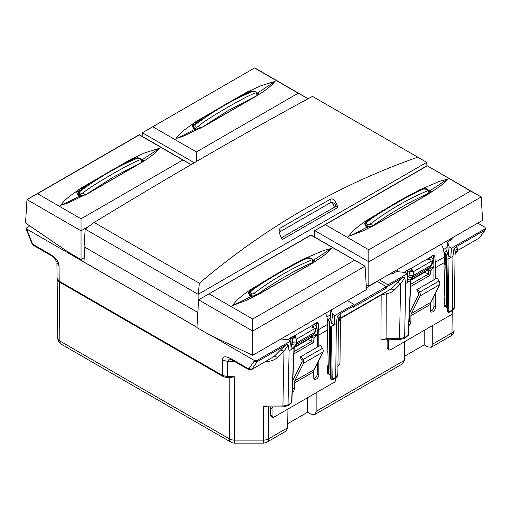 <?xml version="1.0" encoding="UTF-8"?>
<svg xmlns="http://www.w3.org/2000/svg" width="511" height="511" viewBox="0 0 511 511"><rect width="100%" height="100%" fill="white"/><g stroke="black" fill="none" stroke-linecap="round" stroke-linejoin="round"><path stroke-width="0.77" d="M451.494 238.305L451.021 239.991M452.605 237.666L450.977 240.017L447.636 241.946L449.131 246.832L451.475 248.186L450.804 257.435L448.243 255.96L446.774 251.144L447.636 241.946M477.798 223.115L484.818 227.165L485.45 228.059L484.811 228.941L451.475 248.186M29.785 225.888L27.057 227.465L26.425 228.353L27.064 230.078L26.457 229.669L26.425 228.36M196.965 327.327L27.057 229.235M280.903 338.997L288.21 339.738L290.555 341.093L257.212 360.344L254.146 360.344L212.154 336.104M354.168 305.252L386.361 286.671L377.303 281.44L366.381 287.75M377.303 281.44L377.412 281.076M444.366 263.759L443.989 264.219L444.366 264.436L444.366 252.536L446.774 251.144M431.578 267.828L432.447 268.326L433.922 267.477M448.243 255.96L449.131 246.832M444.366 252.536L446.199 254.114L446.199 258.445L446.965 259.058L447.987 259.058L452.938 256.203L453.883 249.445C454.796 249.77 455.192 250.722 455.065 252.3L457.307 247.931L456.253 246.736L453.883 249.445M456.253 246.736L484.805 230.257L485.444 229.247L485.45 228.066M27.064 230.078L32.334 243.421L33.228 244.52L49.599 253.973C52.473 255.845 58.912 259.729 59.033 265.803L59.199 281.178L57.085 278.227L56.919 262.852L59.033 265.803M249.036 368.533L251.897 369.287L257.218 361.647L254.152 361.188L249.036 368.533L248.154 368.61L231.783 359.156C228.915 357.713 222.477 354.168 222.445 360.146L222.515 375.464L227.625 376.69L234.249 376.69L234.536 440.112L263.312 440.112L263.465 406.034L267.061 406.935M257.212 360.344L257.225 361.647L285.777 345.161C286.984 344.401 287.776 344.395 288.147 345.136L289.092 350.795L291.225 349.562L290.555 341.093M386.361 286.671L386.112 288.325L387.798 286.262L387.996 284.838L379.449 279.9M388.941 274.42L393.01 273.481L396.351 271.552L404.821 272.414L407.171 273.768L387.996 284.838M331.224 309.941L332.514 314.163L334.858 315.517L334.188 324.76L336.321 323.527L337.273 316.775L339.643 314.067L354.232 305.642L354.034 304.447L334.858 315.517M354.034 304.447L347.391 300.609M386.112 288.325L353.337 307.245L354.232 305.642M446.199 258.445L447.361 311.633L448.85 312.438L451.909 310.918A2.172 1.252 -120 0 0 452.356 309.953L452.938 256.203M443.989 264.219L445.049 305.156L445.726 306.741L446.729 307.315L445.566 253.232M428.627 269.533L430.671 271.047L430.045 275.276L410.589 286.511M432.447 268.326L430.671 271.047M444.155 302.493L444.992 302.972M316.137 392.767L316.137 411.342L314.667 414.587L311.065 414.223L307.596 412.217L287.725 423.683M404.559 341.712L404.278 360.453L402.751 363.736L314.661 414.593M432.747 325.443L432.747 344.018L431.284 347.263L427.681 346.892L424.207 344.893L404.342 356.359M445.011 303.809L444.155 302.646M399.525 339.611L399.525 338.71L404.642 337.503L404.195 338.461L399.525 339.611L380.951 339.93L381.155 295.071A5.787 3.341 60 0 1 381.161 294.796M337.86 366.515L339.981 363.589L340.46 318.564L381.155 295.071L386.265 293.761L385.786 292.126M328.401 371.133L327.538 369.97M314.968 335.152L315.836 335.657L317.312 334.801M315.836 335.657L314.061 338.371L313.435 342.6L293.972 353.836M287.949 409.043L287.667 427.784L286.134 431.06M455.065 252.242L454.477 307.015L455.065 252.242M49.599 253.973A2.172 1.252 120 0 0 50.046 254.951C54.434 256.809 58.292 264.238 56.919 262.878L56.919 262.852M56.919 262.878L57.085 278.252C57.43 280.277 58.145 281.497 59.219 281.906L223.396 376.696L222.515 375.464L59.199 281.178C59.206 282.123 59.225 282.129 59.25 281.191M231.783 359.156L232.237 360.134L229.445 358.965M229.394 358.965L227.561 361.373L227.625 376.69L226.737 377.591L223.396 376.696M291.225 349.562L294.042 347.94L294.042 347.352L291.015 346.905M288.147 345.136L283.995 351.063L280.456 350.041L285.777 345.161M280.456 350.041L273.992 356.531L251.508 369.651L273.992 356.531A5.787 2.632 -135.1 0 1 277.537 357.553L283.995 351.063L282.915 406.034L288.032 404.827L291.577 402.783L294.042 347.352M229.145 377.207L229.42 438.892A7.231 4.177 120 0 0 230.915 442.149A7.231 7.231 0 0 0 234.536 443.12L234.536 440.112A7.231 4.229 179.7 0 1 229.42 438.892L59.883 341.009A7.231 4.177 120 0 0 61.384 344.267L230.915 442.149M387.798 286.262L402.387 277.837C403.594 277.077 404.386 277.071 404.757 277.812L405.708 283.471L407.842 282.238L407.171 273.768M327.749 331.083L327.379 331.543L328.432 372.481L329.116 374.065L330.112 374.64L328.95 320.557L327.749 319.86L330.163 318.474L330.943 310.107M327.749 319.86L327.749 331.76L327.379 331.543M330.163 318.474L331.633 323.284L332.514 314.163M331.633 323.284L334.188 324.76L331.377 326.388L330.355 326.388L329.589 325.769L330.962 379.232L332.201 379.328C333.357 379.596 333.6 379.449 332.917 378.881M410.857 280.258L424.897 272.152L430.045 275.276M428.288 269.725A2.529 1.054 -176.1 0 1 428.608 269.859L428.307 274.273M311.672 337.056L312.017 336.858M313.435 342.6L308.28 339.476L294.24 347.582M447.987 259.058L448.811 312.004L447.361 311.582M447.361 308.203L446.729 307.315A2.172 1.252 -60 0 0 447.176 308.28L445.726 306.741M307.596 397.699L307.596 412.217M424.207 330.374L424.207 344.893M432.747 344.018L451.992 332.91A7.231 4.177 60 0 1 450.491 336.168A7.231 7.231 0 0 0 454.107 329.985A7.231 4.197 0.6 0 0 454.107 329.959L454.107 329.985A7.231 4.197 0.6 0 1 451.992 332.91L452.203 313.166M339.885 318.934L340.46 318.564A5.787 3.341 60 0 1 340.467 318.385M328.375 370.296L327.538 369.817M268.569 406.558L268.422 438.892A7.231 4.177 60 0 1 266.927 442.149L286.147 431.054M454.477 306.983L452.356 309.953L448.811 312.004C449.974 312.272 450.21 312.125 449.533 311.557M457.307 247.931L457.236 250.735L479.331 237.979L457.236 250.735A5.787 5.57 1.4 0 0 455.046 254.421M291.57 402.221L291.577 402.783L289.558 404.648L287.578 405.791A2.172 1.252 -120 0 0 288.032 404.827L289.092 350.795M339.643 314.067L340.696 315.261L338.454 319.522L337.86 374.339L335.74 377.278L336.321 323.527M337.86 374.314L338.454 319.624C338.576 318.046 338.186 317.095 337.273 316.775M340.696 315.261L340.626 318.059A5.787 5.57 1.4 0 0 338.429 321.745M380.951 339.93L386.067 338.71L399.525 338.71L400.611 283.739A5.787 2.632 -135.1 0 0 397.066 282.711L390.602 289.207L340.626 318.059L390.602 289.207A5.787 2.632 -135.1 0 1 394.147 290.229C391.924 292.183 389.293 293.359 386.265 293.761L386.067 339.215M394.147 290.229L400.611 283.739L404.757 277.812M407.842 282.238L410.652 280.616L410.652 280.028L407.631 279.581M408.187 334.897L410.652 280.028M328.95 320.557L329.589 321.425M329.589 321.438L330.751 378.951L332.233 379.762L335.293 378.242C336.787 377.482 337.643 376.185 337.86 374.339M405.708 283.471L404.642 337.503L408.187 335.452L404.195 338.461M330.751 375.528L329.116 374.065M230.653 377.591L234.249 376.69M196.971 327.257L83.957 262.015L84.852 247.247L197.374 312.208L197.374 320.55M410.499 279.939L427.145 270.325L430.403 267.017L432.159 264.181L430.403 267.017L412.345 277.441L413.086 275.627L431.361 265.081L432.415 260.667L433.219 259.735L432.159 264.181M405.97 271.213L407.331 270.428L407.676 277.594L408.634 276.502C409.777 277.748 411.016 278.061 412.345 277.441L410.276 279.804M408.634 276.502L409.036 275.442L413.086 275.627L413.444 271.622L432.415 260.667M430.492 257.225L432.389 258.323L433.219 259.735M408.659 269.565L407.331 270.428L409.375 271.609L413.444 271.622M289.36 338.538L290.714 337.752L292.758 338.934L296.827 338.946L296.476 342.958L292.42 342.766L292.024 343.826C293.167 345.072 294.406 345.385 295.735 344.765L296.476 342.958L314.744 332.406L315.543 331.505L314.176 334.047L315.798 327.998L316.609 327.059L315.779 325.648L313.875 324.549M296.827 338.946L315.798 327.998M430.792 266.723L427.145 270.325M410.55 279.964L433.922 266.474M407.676 277.594L408.11 279.581M408.64 269.706L412.288 270.517L410.678 268.658M410.985 268.486L412.594 270.338L412.288 270.517M411.195 268.23L412.594 270.338M429.163 257.991L430.498 260.003L430.192 260.182L426.704 259.409M428.582 258.323L430.192 260.182M428.889 258.151L430.498 260.003M293.889 347.263L310.535 337.656L313.792 334.341L295.735 344.765L293.665 347.135M292.049 336.896L290.714 337.752L291.5 346.905M293.94 347.295L317.312 333.798M314.176 334.047L310.535 337.656M312.272 325.475L313.882 327.327L313.575 327.506L311.966 325.654M312.483 325.226L313.882 327.327M309.928 326.701L313.575 327.506M294.649 335.65L295.984 337.662L295.677 337.841L292.024 337.036M294.374 335.81L295.984 337.662M294.068 335.989L295.677 337.841M450.153 240.489L450.357 238.963M430.856 256.841L433.769 255.161M443.522 249.534L447.119 247.452M314.246 324.166L317.159 322.486M326.906 316.858L330.508 314.782M366.553 284.966L366.221 285.157M318.845 360.274L318.845 374.665A3.615 2.089 -60 0 1 316.29 379.098A3.615 2.089 -60 0 1 314.482 379.277A3.615 2.089 -60 0 1 313.728 377.616L313.728 371.791A7.231 4.177 -120 0 1 314.176 369.638L322.971 352.009A3.615 2.089 -120 0 0 322.415 348.361L302.978 359.578A3.615 2.089 -120 0 1 303.534 363.225L294.738 380.861A7.231 4.177 -120 0 0 294.298 383.014L294.298 388.839A3.615 2.089 -60 0 1 292.215 392.94M294.298 388.839L292.758 387.951L292.758 382.126A9.402 5.429 -120 0 1 293.34 379.328L302.135 361.699A1.444 0.837 -120 0 0 301.912 360.236L300.078 357.132L301.151 356.474L320.582 345.257L322.415 348.361M301.151 356.474L302.978 359.578M327.883 351.191A1.444 0.837 120 0 0 327.781 351.932L327.941 353.363M288.619 339.975A2.172 1.354 115.5 0 1 289.948 338.046L291.653 337.056A2.172 1.354 115.5 0 1 292.528 336.877L314.01 324.472A2.172 1.354 115.5 0 1 314.84 323.674L316.545 322.69A2.172 1.354 -64.5 0 1 317.612 322.569A2.172 1.354 -64.5 0 1 318.212 323.642L318.647 329.601A74.504 43.013 60 0 1 318.845 335.018L327.749 329.876M325.564 313.211L326.81 316.213L327.749 322.422M292.758 387.951A3.615 2.089 -60 0 1 292.356 389.778M318.845 374.665L317.312 373.777A3.615 2.089 -60 0 1 314.757 378.21A3.615 2.089 -60 0 1 313.882 378.536M318.212 323.642L316.686 322.914L317.114 328.873A72.332 41.761 60 0 1 317.312 334.13L317.312 347.141M272.753 417.295L271.22 416.408A2.172 1.252 120 0 1 270.779 415.622L272.312 416.51A2.172 1.252 120 0 0 272.753 417.295A2.172 1.252 120 0 0 273.839 417.187L334.188 382.343A2.172 1.252 120 0 0 335.714 379.903A2.172 1.252 120 0 1 335.983 378.945L335.983 377.789M270.511 414.97L270.511 407.593L272.05 408.474L272.05 415.858L270.511 414.97A2.172 1.252 120 0 1 270.779 415.622M272.51 406.935A2.172 1.252 120 0 0 272.05 408.474M270.606 406.935A2.172 1.252 120 0 0 270.511 407.593M272.312 416.51A2.172 1.252 120 0 0 272.05 415.858M317.312 373.777L317.312 363.353M318.845 346.26L318.845 335.018M329.007 373.816L328.822 373.931A1.808 1.041 120 0 1 327.915 374.02A1.808 1.041 120 0 1 327.538 373.19L327.538 366.617A1.444 0.837 120 0 1 328.241 365.09M328.432 372.378L327.538 372.896M435.461 292.95L435.461 307.341A3.615 2.089 -60 0 1 432.9 311.767A3.615 2.089 -60 0 1 431.092 311.946A3.615 2.089 -60 0 1 430.345 310.292L430.345 304.467A7.231 4.177 -120 0 1 430.792 302.314L439.581 284.678A3.615 2.089 -120 0 0 439.026 281.031L419.595 292.254A3.615 2.089 -120 0 1 420.151 295.901L411.355 313.53A7.231 4.177 -120 0 0 410.908 315.689L410.908 321.515A3.615 2.089 -60 0 1 408.826 325.616M410.908 321.515L409.375 320.627L409.375 314.802A9.402 5.429 -120 0 1 409.956 312.004L418.745 294.368A1.444 0.837 -120 0 0 418.522 292.912L416.695 289.807L417.762 289.149L437.199 277.927L439.026 281.031M417.762 289.149L419.595 292.254M444.5 283.861A1.444 0.837 120 0 0 444.391 284.608L444.551 286.039M405.229 272.65A2.172 1.354 115.5 0 1 406.564 270.715L408.27 269.731A2.172 1.354 115.5 0 1 409.139 269.546L430.62 257.148A2.172 1.354 115.5 0 1 431.45 256.35L433.156 255.359A2.172 1.354 -64.5 0 1 434.222 255.245A2.172 1.354 -64.5 0 1 434.823 256.318L435.257 262.277A74.504 43.013 60 0 1 435.461 267.694L444.366 262.552M441.389 244.143L443.427 248.889L444.366 255.098M397.43 269.521L397.021 271.622M409.375 320.627A3.615 2.089 -60 0 1 408.972 322.454M435.461 307.341L433.922 306.453A3.615 2.089 -60 0 1 431.367 310.886A3.615 2.089 -60 0 1 430.498 311.212M434.823 256.318L433.296 255.589L433.73 261.549A72.332 41.761 60 0 1 433.922 266.806L433.922 279.817M389.363 349.971L387.83 349.083A2.172 1.252 120 0 1 387.395 348.298L388.928 349.185A2.172 1.252 120 0 0 389.363 349.971A2.172 1.252 120 0 0 390.449 349.863L450.804 315.019A2.172 1.252 120 0 0 452.324 312.579A2.172 1.252 120 0 1 452.593 311.621L452.593 310.458M387.127 347.646L387.127 340.262L388.66 341.15L388.66 348.534L387.127 347.646A2.172 1.252 120 0 1 387.395 348.298M389.127 339.611A2.172 1.252 120 0 0 388.66 341.15M387.217 339.611A2.172 1.252 120 0 0 387.127 340.262M388.928 349.185A2.172 1.252 120 0 0 388.66 348.534M433.922 306.453L433.922 296.029M435.461 278.929L435.461 267.694M445.624 306.491L445.432 306.6A1.808 1.041 120 0 1 444.525 306.689A1.808 1.041 120 0 1 444.155 305.865L444.155 299.293A1.444 0.837 120 0 1 444.857 297.766M445.043 305.054L444.155 305.565M426.928 165.832L426.717 162.351L198.14 294.317L199.399 283.235C265.509 227.127 338.288 185.11 417.749 157.171L312.47 96.387C246.366 132.036 173.58 174.059 94.12 222.451L199.399 283.235M197.859 312.496L84.085 246.807L85.158 229.081L198.14 294.317L198.14 307.865M426.717 162.351L417.749 157.171M334.443 207.198L332.188 202.267M85.158 229.081L94.12 222.451M279.268 232.869L280.392 231.547L331.128 202.292C333.249 202.337 334.865 203.595 335.976 206.067L335.976 202.988C334.839 200.159 333.134 198.798 330.866 198.907L280.015 228.264L278.993 231.004L280.137 235.232L282.244 239.55L337.995 207.364L336.072 206.259L281.401 237.826M335.976 202.988L337.995 207.364M308.152 98.719L254.734 67.88L142.358 132.758L194.308 162.754M142.147 136.328L142.358 132.758L254.734 67.88M196.435 151.959L298.213 93.2L254.74 68.091M298.22 93.194L308.139 98.725M152.949 126.862L196.428 151.959L196.428 161.514M257.621 93.334L259.007 93.915L257.768 95.148L201.034 127.903L194.212 129.564L192.162 125.891L193.401 123.496L204.081 117.198M243.089 94.727L250.135 90.741L255.717 91.954M246.922 92.114L260.501 85.905L275.078 81.39L271.188 85.509C266.985 89.208 261.619 92.983 255.091 96.828L204.247 126.185L183.692 136.028L176.11 138.532C178.052 135.677 180.932 132.713 184.752 129.641L196.083 121.465L246.922 92.114M275.078 81.396L256.956 93.341M176.11 138.532C180.766 136.59 186.802 133.601 194.212 129.564M194.672 124.052L193.56 126.734L194.621 128.287L195.643 128.874L196.154 127.265L198.172 126.568L200.561 127.635L200.759 128.28M194.64 124.205L195.1 124.799L195.132 126.677L194.627 129.564M257.02 95.793L256.516 92.414L253.558 91.092L252.313 90.958L251.054 91.661M196.92 129.353L195.643 128.874L195.649 129.539M201.411 127.686L228.589 110.331L256.375 95.953M258.081 94.848L256.631 92.485M256.516 92.414L255.551 91.852C254.414 91.501 255.494 91.105 252.313 90.952M84.219 257.697L81.038 259.537L68.506 252.3L25.55 222.994L26.968 199.59L139.343 134.706L191.12 164.606M81.038 259.537L81.038 230.806L26.968 199.59L37.552 193.688L81.032 218.791L81.038 230.806L89.208 226.086M182.823 160.02L139.35 134.923L37.559 193.682M81.038 218.791L182.823 160.026L191.082 164.625M142.224 160.16L143.617 160.741L142.371 161.974L85.637 194.736L78.822 196.39L76.771 192.717L78.004 190.328L88.684 184.024M127.693 161.553L134.738 157.567L140.321 158.78M131.525 158.94L145.111 152.732L159.681 148.222L155.791 152.335C151.588 156.034 146.223 159.809 139.695 163.654L88.85 193.011L68.302 202.854L60.713 205.358C62.655 202.509 65.536 199.546 69.355 196.467L80.687 188.297L131.525 158.94M159.681 148.222L141.56 160.167M60.713 205.365C65.376 203.416 71.406 200.427 78.822 196.39M79.282 190.878L78.17 193.56L79.231 195.113L80.253 195.7L80.757 194.097L82.776 193.401L85.165 194.461L85.363 195.106M79.243 191.031L79.71 191.625L79.735 193.503L79.237 196.396M141.624 162.626L141.119 159.247L138.162 157.918L136.916 157.784L135.658 158.493M81.524 196.179L80.253 195.7L80.259 196.365M86.014 194.519L113.199 177.164L140.985 162.779M252.696 355.279L209.478 334.833L196.946 327.602L198.626 299.836L311.001 235.169L365.071 266.174L366.489 289.584L252.696 355.279L252.696 331.058L198.626 299.836L311.001 234.958L365.071 266.174L252.696 331.058L252.696 319.043M209.216 293.94L252.69 319.036L354.481 260.278M299.912 261.019L303.189 259.192L323.738 250.441L331.326 248.461C329.384 250.971 326.503 253.622 322.684 256.394L311.352 263.906L260.514 293.257L246.928 300.129L232.358 305.597C237.027 303.662 243.07 300.679 250.479 296.635L248.429 292.969L249.668 290.574L253.571 288.293M250.479 296.635L257.295 294.981L314.035 262.226L315.274 260.993L313.217 260.418L331.326 248.461M304.569 258.879L306.402 257.819L311.991 259.032M232.358 305.597L236.248 300.96C240.451 296.808 245.817 292.675 252.338 288.549L258.681 284.774M250.422 291.04L250.92 293.48L251.942 294.074L253.878 293.461L256.381 294.483L256.548 295.083C274.784 281.983 293.142 271.264 311.614 262.929L312.809 262.603L312.425 259.288M256.56 295.358L255.736 295.703M312.834 262.922L313.869 261.651C313.716 260.348 313.211 259.537 312.362 259.249L309.264 257.902L308.031 257.768L306.875 258.432M251.942 294.074L251.438 295.677L254.069 296.233M250.447 290.868L249.355 293.531L249.86 294.681L251.438 295.677L251.444 296.642M249.304 295.256L249.355 293.531M250.92 293.48L250.422 296.572M250.333 292.726L250.416 291.538M368.821 249.796L470.605 191.031L481.196 196.933L482.608 220.343L368.821 286.039L368.821 261.811L314.75 230.595L427.126 165.717L481.196 196.933L368.821 261.811L368.821 249.796L325.341 224.693L314.75 230.595L314.367 236.9M366.202 284.799L368.821 286.039M470.605 191.025L427.126 165.717M348.476 236.357C353.146 234.421 359.188 231.432 366.598 227.395L364.554 223.722L365.787 221.333L369.696 219.053M366.598 227.395L373.42 225.741L430.153 192.979L431.399 191.746L429.342 191.171L447.444 179.214C445.503 181.731 442.622 184.375 438.802 187.154L427.477 194.665L376.633 224.016L363.053 230.889L348.476 236.35L352.366 231.713C356.569 227.567 361.935 223.428 368.463 219.302L374.799 215.527M420.694 189.632L422.52 188.578L428.109 189.792M325.341 224.687L427.119 165.928M416.037 191.772L419.307 189.945L439.862 181.201L447.444 179.214M366.54 221.8L367.039 224.24L368.061 224.827L370.002 224.22L372.506 225.236L372.672 225.836C390.909 212.736 409.26 202.024 427.739 193.688L428.933 193.356L428.544 190.047M372.679 226.118L371.855 226.462M428.959 193.675L429.994 192.404M427.515 189.447L424.149 188.527L422.993 189.191M368.061 224.827L367.556 226.43L370.188 226.986M424.149 188.527C425.791 188.514 426.896 188.808 427.464 189.421L428.486 190.009C429.336 190.296 429.84 191.101 429.994 192.43L430.013 193.069M365.429 226.015L365.474 224.265L366.585 221.595M365.474 224.291L365.985 225.44L367.556 226.43L367.569 227.401M367.039 224.24L366.54 227.331M366.451 223.479L366.534 222.291M484.811 228.941L484.805 230.257M254.152 361.188L254.146 360.344M424.928 271.667L424.897 272.152M308.312 338.991L308.28 339.476M316.137 411.342L404.278 360.453M234.536 443.12L263.312 443.12L263.312 440.112A7.231 4.229 -179.7 0 0 268.422 438.892L287.667 427.784M484.811 230.25L479.331 237.979A2.172 1.699 -144.7 0 0 479.772 237.583L485.239 229.873M32.334 243.421A2.172 0.466 158.4 0 1 31.854 243.319L33.675 245.497L50.046 254.951M33.228 244.52L33.675 245.497M222.445 360.146L227.561 361.373L234.377 361.373M248.154 368.61A2.172 1.252 120 0 0 248.608 369.587L232.237 360.134M248.608 369.587L251.438 369.689M59.25 281.925L59.883 341.009A7.231 4.197 179.4 0 1 57.762 338.084A7.231 4.197 179.4 0 1 57.762 338.058L57.13 278.821L57.762 338.084A7.231 7.231 0 0 0 61.384 344.267M397.066 282.711L402.387 277.837M410.684 284.301L428.173 274.203M311.697 341.597L311.997 337.183L314.061 338.371M294.074 351.625L311.563 341.527M446.965 259.058L447.789 312.029M339.981 363.589L337.95 365.889M266.946 406.935L282.915 406.935L282.915 406.034L263.465 406.034M265.854 361.373L266.059 361.373C270.434 361.494 274.26 360.223 277.537 357.553M331.377 326.388L332.201 379.328L335.74 377.278L335.293 378.242M331.179 379.354L330.355 326.388M329.589 325.782L330.751 378.907M409.375 271.609L409.036 275.442M292.42 342.766L292.758 338.934M292.024 343.826L291.066 344.919M322.971 352.009L303.534 363.225M314.176 369.638L294.738 380.861M313.728 371.791L294.298 383.014M318.647 329.601L327.749 324.344M327.538 373.19L328.822 373.931M439.581 284.678L420.151 295.901M430.792 302.314L411.355 313.53M430.345 304.467L410.908 315.689M435.257 262.277L444.366 257.02M444.155 305.865L445.432 306.6M330.866 202.42L330.866 198.907M280.117 231.719L280.015 228.264M193.58 126.441L193.401 123.496M250.135 91.546L250.135 90.741M221.761 106.876L221.499 106.524M195.1 124.799C214.588 110.261 234.07 99.025 253.558 91.092M195.132 126.677L196.154 127.265M198.172 126.568C201.794 121.49 253.392 91.705 256.624 92.861M194.071 129.404L194.071 127.884M195.004 129.57L194.998 128.504M78.183 193.267L78.004 190.328M134.738 158.372L134.738 157.567M106.365 173.702L106.103 173.35M79.71 191.625C99.191 177.087 118.673 165.851 138.162 157.918M79.735 193.503L80.757 194.097M82.776 193.401C86.397 188.316 138.002 158.531 141.228 159.694M78.681 196.23L78.675 194.71M79.614 196.396L79.607 195.33M249.745 291.896L249.668 290.574M306.402 258.189L306.402 257.819M313.863 261.491L313.926 260.412M312.33 259.677C292.848 267.63 273.366 278.891 253.878 293.461M311.672 263.587L311.614 262.929M312.304 259.218L311.282 258.63M309.264 257.902C305.642 257.001 254.037 286.805 250.812 291.692M250.799 296.642L250.792 295.307M249.866 295.946L249.86 294.681M365.87 222.649L365.787 221.333M422.52 188.949L422.52 188.578M429.987 192.251L430.051 191.165M428.454 190.431C408.966 198.389 389.484 209.651 370.002 224.22M427.79 194.34L427.739 193.688M428.429 189.977L427.4 189.383M425.382 188.661C421.76 187.761 370.162 217.558 366.93 222.451M366.917 227.401L366.911 226.06M365.985 226.705L365.985 225.44M478.922 238.356L479.772 237.583M26.457 229.669L31.854 243.319M431.271 347.263L450.491 336.168M454.477 307.015C454.292 308.81 453.436 310.107 451.909 310.918M289.239 404.827L291.787 402.502L294.253 347.665M282.915 406.935L287.578 405.791M263.312 443.12A7.231 7.231 0 0 0 266.927 442.149M454.994 255.168L455.18 254.018L457.869 250.511M230.768 377.591L226.737 377.591M338.378 322.492L338.563 321.342L341.259 317.836M410.863 280.335L408.398 335.19L405.855 337.496M315.543 331.505L316.609 327.059M252.811 90.907L249.655 91.725L239.084 96.796L226.232 103.886L204.924 116.655L194.123 124.595M193.56 126.709L193.509 128.766M137.414 157.733L134.259 158.551L123.688 163.622L110.842 170.712L89.527 183.481L78.726 191.421M140.161 158.685C139.024 158.327 140.097 157.931 136.916 157.778M78.164 193.535L78.113 195.598M142.684 161.693L141.177 159.272L140.155 158.685M313.875 261.651L313.888 262.309M311.346 258.662C310.771 258.055 309.666 257.755 308.031 257.768M249.834 291.481L260.533 283.567L282.136 270.626L294.988 263.535L305.565 258.483L308.146 257.755M365.959 222.234L371.107 218.031L376.658 214.326L398.261 201.379L411.106 194.295L421.684 189.242L424.271 188.508"/></g></svg>
